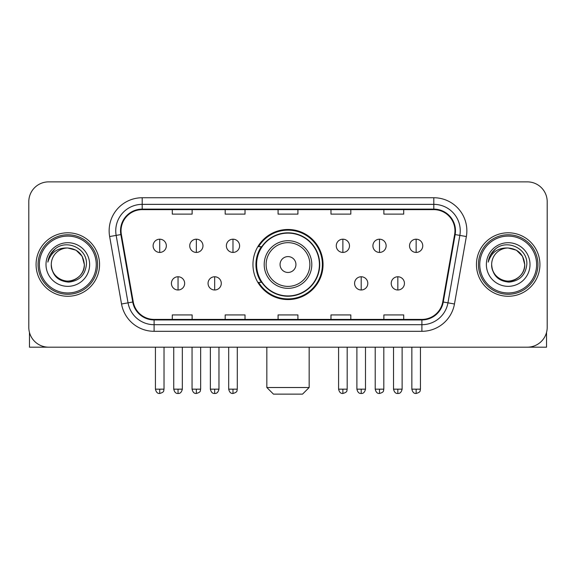 <?xml version="1.0" encoding="UTF-8"?>
<svg xmlns="http://www.w3.org/2000/svg" width="576" height="576" viewBox="0 0 576 576"><rect width="100%" height="100%" fill="white"/><g stroke="black" fill="none" stroke-linecap="round" stroke-linejoin="round"><path stroke-width="0.86" d="M252.958 264.528A35.042 35.042 0 0 0 288 299.57A35.042 35.042 0 0 0 323.042 264.528A35.042 35.042 0 0 0 288 229.478A35.042 35.042 0 0 0 252.958 264.528M261.36 282.377A32.069 32.069 0 0 1 261.36 246.672M28.8 201.708L28.8 327.341A19.836 19.836 0 0 0 48.636 347.177L527.364 347.177A19.836 19.836 0 0 0 547.2 327.341L547.2 201.708A19.836 19.836 0 0 0 527.364 181.872L48.636 181.872A19.836 19.836 0 0 0 28.8 201.708L28.8 327.341M36.072 264.528A31.738 31.738 0 0 0 67.81 296.266A31.738 31.738 0 0 0 99.554 264.528A31.738 31.738 0 0 0 67.81 232.79A31.738 31.738 0 0 0 36.072 264.528A31.738 31.738 0 0 0 67.81 296.266A31.738 31.738 0 0 0 99.554 264.528A31.738 31.738 0 0 0 67.81 232.79A31.738 31.738 0 0 0 36.072 264.528M476.446 264.528A31.738 31.738 0 0 0 508.19 296.266A31.738 31.738 0 0 0 539.928 264.528A31.738 31.738 0 0 0 508.19 232.79A31.738 31.738 0 0 0 476.446 264.528A31.738 31.738 0 0 0 508.19 296.266A31.738 31.738 0 0 0 539.928 264.528A31.738 31.738 0 0 0 508.19 232.79A31.738 31.738 0 0 0 476.446 264.528M121.039 230.803A21.161 21.161 0 0 1 142.2 209.642L433.8 209.642A21.161 21.161 0 0 1 454.637 234.475L442.742 301.925A21.161 21.161 0 0 1 421.906 319.406L154.094 319.406A21.161 21.161 0 0 1 133.258 301.925L121.363 234.475A21.161 21.161 0 0 1 121.039 230.803M120.514 230.803A21.686 21.686 0 0 0 120.845 234.569L132.732 302.018A21.686 21.686 0 0 0 154.094 319.939L421.906 319.939A21.686 21.686 0 0 0 443.268 302.018L455.155 234.569A21.686 21.686 0 0 0 433.8 209.117L142.2 209.117A21.686 21.686 0 0 0 120.514 230.803M109.642 236.542A33.062 33.062 0 0 1 142.2 197.741L433.8 197.741A33.062 33.062 0 0 1 466.358 236.542L454.464 303.991A33.062 33.062 0 0 1 421.906 331.308L154.094 331.308A33.062 33.062 0 0 1 121.536 303.991L109.642 236.542L116.15 235.397A26.446 26.446 0 0 1 142.2 204.358L433.8 204.358A26.446 26.446 0 0 1 459.85 235.397L447.955 302.839A26.446 26.446 0 0 1 421.906 324.698L154.094 324.698A26.446 26.446 0 0 1 128.045 302.839L116.15 235.397A26.446 26.446 0 0 1 115.754 230.803M527.364 181.872L48.636 181.872M48.636 347.177L527.364 347.177M547.2 327.341L547.2 201.708M443.268 302.018L447.955 302.839L459.85 235.397L466.358 236.542M278.078 209.642L278.078 214.121L297.922 214.121L297.922 209.642M225.187 209.642L225.187 214.121L245.023 214.121L245.023 209.642M172.289 209.642L172.289 214.121L192.125 214.121L192.125 209.642M330.977 209.642L330.977 214.121L350.813 214.121L350.813 209.642M383.875 209.642L383.875 214.121L403.711 214.121L403.711 209.642M297.922 319.406L297.922 314.928L278.078 314.928L278.078 319.406M245.023 319.406L245.023 314.928L225.187 314.928L225.187 319.406M192.125 319.406L192.125 314.928L172.289 314.928L172.289 319.406M350.813 319.406L350.813 314.928L330.977 314.928L330.977 319.406M403.711 319.406L403.711 314.928L383.875 314.928L383.875 319.406M29.462 332.424L29.462 347.177L106.164 347.177M96.242 264.528A28.433 28.433 0 0 0 67.81 236.095A28.433 28.433 0 0 0 39.377 264.528A28.433 28.433 0 0 0 67.81 292.961A28.433 28.433 0 0 0 96.242 264.528M97.567 264.528A29.758 29.758 0 0 0 67.81 234.77A29.758 29.758 0 0 0 38.059 264.528A29.758 29.758 0 0 0 67.81 294.278A29.758 29.758 0 0 0 97.567 264.528M51.278 264.528A16.531 16.531 0 0 1 67.81 247.997C77.854 248.976 83.362 254.484 84.341 264.528L82.13 256.262L76.075 250.207L67.81 247.997L76.075 250.207L82.13 256.262L84.341 264.528L82.13 256.262L76.075 250.207L67.81 247.997L76.075 250.207L82.13 256.262L84.341 264.528L82.13 256.262L76.075 250.207L67.81 247.997L76.075 250.207L82.13 256.262L84.341 264.528L82.13 256.262L76.075 250.207L67.81 247.997L76.075 250.207L82.13 256.262L84.341 264.528C84.91 276.746 69.847 285.444 59.544 278.842C54.259 275.53 51.502 270.763 51.278 264.528C52.07 275.306 57.859 281.167 68.652 282.118C79.236 280.973 85.169 275.112 86.429 264.528C87.66 248.782 67.025 238.774 55.138 248.911C50.99 252.382 48.564 256.781 47.844 262.123C50.969 252.274 57.622 247.565 67.81 247.997L76.075 250.207L82.13 256.262L84.341 264.528C84.91 276.746 69.847 285.444 59.544 278.842C54.259 275.53 51.502 270.763 51.278 264.528C50.717 276.746 65.772 285.444 76.075 278.842C81.367 275.53 84.118 270.763 84.341 264.528C84.118 270.763 81.367 275.53 76.075 278.842C65.772 285.444 50.717 276.746 51.278 264.528C51.502 270.763 54.259 275.53 59.544 278.842C69.847 285.444 84.91 276.746 84.341 264.528C84.91 276.746 69.847 285.444 59.544 278.842C54.259 275.53 51.502 270.763 51.278 264.528C51.502 270.763 54.259 275.53 59.544 278.842C69.847 285.444 84.91 276.746 84.341 264.528C84.118 270.763 81.367 275.53 76.075 278.842C65.772 285.444 50.717 276.746 51.278 264.528C50.717 276.746 65.772 285.444 76.075 278.842C81.367 275.53 84.118 270.763 84.341 264.528C84.91 276.746 69.847 285.444 59.544 278.842C54.259 275.53 51.502 270.763 51.278 264.528C50.717 276.746 65.772 285.444 76.075 278.842C81.367 275.53 84.118 270.763 84.341 264.528C84.91 276.746 69.847 285.444 59.544 278.842C54.259 275.53 51.502 270.763 51.278 264.528C51.502 270.763 54.259 275.53 59.544 278.842C69.847 285.444 84.91 276.746 84.341 264.528C85.003 277.358 68.508 285.883 58.442 278.143M45.994 264.528A21.823 21.823 0 0 0 67.81 286.344A21.823 21.823 0 0 0 89.633 264.528A21.823 21.823 0 0 0 67.81 242.705A21.823 21.823 0 0 0 45.994 264.528M55.13 248.918L50.256 254.714M49.954 255.276L50.393 254.477L49.954 255.276M302.544 394.128L273.456 394.128L266.839 387.511L309.161 387.511L302.544 394.128M295.934 264.528A7.934 7.934 0 0 0 288 256.594A7.934 7.934 0 0 0 280.066 264.528A7.934 7.934 0 0 0 288 272.462A7.934 7.934 0 0 0 295.934 264.528M311.803 264.528A23.803 23.803 0 0 0 288 240.725A23.803 23.803 0 0 0 264.197 264.528A23.803 23.803 0 0 0 288 288.331A23.803 23.803 0 0 0 311.803 264.528A23.803 23.803 0 0 1 288 288.331A23.803 23.803 0 0 1 264.197 264.528M319.406 264.528A31.406 31.406 0 0 0 288 233.122A31.406 31.406 0 0 0 256.594 264.528A31.406 31.406 0 0 0 288 295.934A31.406 31.406 0 0 0 319.406 264.528M322.387 264.528A34.387 34.387 0 0 1 258.617 282.377L261.799 282.377A31.702 31.702 0 0 0 308.974 288.302A31.702 31.702 0 0 0 308.974 240.754A31.702 31.702 0 0 0 261.799 246.672L258.617 246.672A34.387 34.387 0 0 1 322.387 264.528M159.725 239.198A6.61 6.61 0 0 0 153.108 245.815A6.61 6.61 0 0 0 159.725 252.425A6.61 6.61 0 0 0 166.334 245.815A6.61 6.61 0 0 0 159.725 239.198L159.725 252.425A6.61 6.61 0 0 0 166.334 245.815A6.61 6.61 0 0 0 159.725 239.198M196.351 239.198A6.61 6.61 0 0 0 189.742 245.815A6.61 6.61 0 0 0 196.351 252.425A6.61 6.61 0 0 0 202.968 245.815A6.61 6.61 0 0 0 196.351 239.198L196.351 252.425A6.61 6.61 0 0 0 202.968 245.815A6.61 6.61 0 0 0 196.351 239.198M232.985 239.198A6.61 6.61 0 0 0 226.375 245.815A6.61 6.61 0 0 0 232.985 252.425A6.61 6.61 0 0 0 239.602 245.815A6.61 6.61 0 0 0 232.985 239.198L232.985 252.425A6.61 6.61 0 0 0 239.602 245.815A6.61 6.61 0 0 0 232.985 239.198M342.878 239.198A6.61 6.61 0 0 0 336.269 245.815A6.61 6.61 0 0 0 342.878 252.425A6.61 6.61 0 0 0 349.495 245.815A6.61 6.61 0 0 0 342.878 239.198L342.878 252.425A6.61 6.61 0 0 0 349.495 245.815A6.61 6.61 0 0 0 342.878 239.198M379.512 239.198A6.61 6.61 0 0 0 372.902 245.815A6.61 6.61 0 0 0 379.512 252.425A6.61 6.61 0 0 0 386.129 245.815A6.61 6.61 0 0 0 379.512 239.198L379.512 252.425A6.61 6.61 0 0 0 386.129 245.815A6.61 6.61 0 0 0 379.512 239.198M416.146 239.198A6.61 6.61 0 0 0 409.536 245.815A6.61 6.61 0 0 0 416.146 252.425A6.61 6.61 0 0 0 422.755 245.815A6.61 6.61 0 0 0 416.146 239.198L416.146 252.425A6.61 6.61 0 0 0 422.755 245.815A6.61 6.61 0 0 0 416.146 239.198M178.042 276.761A6.61 6.61 0 0 0 171.425 283.37A6.61 6.61 0 0 0 178.042 289.987A6.61 6.61 0 0 0 184.651 283.37A6.61 6.61 0 0 0 178.042 276.761L178.042 289.987A6.61 6.61 0 0 0 184.651 283.37A6.61 6.61 0 0 0 178.042 276.761M214.668 276.761A6.61 6.61 0 0 0 208.058 283.37A6.61 6.61 0 0 0 214.668 289.987A6.61 6.61 0 0 0 221.285 283.37A6.61 6.61 0 0 0 214.668 276.761L214.668 289.987A6.61 6.61 0 0 0 221.285 283.37A6.61 6.61 0 0 0 214.668 276.761M361.195 276.761A6.61 6.61 0 0 0 354.586 283.37A6.61 6.61 0 0 0 361.195 289.987A6.61 6.61 0 0 0 367.812 283.37A6.61 6.61 0 0 0 361.195 276.761L361.195 289.987A6.61 6.61 0 0 0 367.812 283.37A6.61 6.61 0 0 0 361.195 276.761M397.829 276.761A6.61 6.61 0 0 0 391.219 283.37A6.61 6.61 0 0 0 397.829 289.987A6.61 6.61 0 0 0 404.438 283.37A6.61 6.61 0 0 0 397.829 276.761L397.829 289.987A6.61 6.61 0 0 0 404.438 283.37A6.61 6.61 0 0 0 397.829 276.761M546.538 332.424L546.538 347.177L469.836 347.177M536.623 264.528A28.433 28.433 0 0 0 508.19 236.095A28.433 28.433 0 0 0 479.758 264.528A28.433 28.433 0 0 0 508.19 292.961A28.433 28.433 0 0 0 536.623 264.528M537.941 264.528A29.758 29.758 0 0 0 508.19 234.77A29.758 29.758 0 0 0 478.433 264.528A29.758 29.758 0 0 0 508.19 294.278A29.758 29.758 0 0 0 537.941 264.528M524.722 264.528C523.735 254.484 518.227 248.976 508.19 247.997L516.456 250.207L522.504 256.262L524.722 264.528L522.504 256.262L516.456 250.207L508.19 247.997L516.456 250.207L522.504 256.262L524.722 264.528L522.504 256.262L516.456 250.207L508.19 247.997L516.456 250.207L522.504 256.262L524.722 264.528L522.504 256.262L516.456 250.207L508.19 247.997L516.456 250.207L522.504 256.262L524.722 264.528C525.283 276.746 510.228 285.444 499.925 278.842C494.633 275.53 491.882 270.763 491.659 264.528C492.451 275.306 498.24 281.167 509.026 282.118C519.617 280.973 525.542 275.112 526.81 264.528C528.034 248.782 507.406 238.774 495.511 248.911C491.364 252.382 488.938 256.781 488.225 262.123C491.342 252.274 497.995 247.565 508.19 247.997L516.456 250.207L522.504 256.262L524.722 264.528C525.283 276.746 510.228 285.444 499.925 278.842C494.633 275.53 491.882 270.763 491.659 264.528C491.09 276.746 506.153 285.444 516.456 278.842C521.741 275.53 524.498 270.763 524.722 264.528C525.283 276.746 510.228 285.444 499.925 278.842C494.633 275.53 491.882 270.763 491.659 264.528C491.882 270.763 494.633 275.53 499.925 278.842C510.228 285.444 525.283 276.746 524.722 264.528C525.283 276.746 510.228 285.444 499.925 278.842C494.633 275.53 491.882 270.763 491.659 264.528C491.09 276.746 506.153 285.444 516.456 278.842C521.741 275.53 524.498 270.763 524.722 264.528C524.498 270.763 521.741 275.53 516.456 278.842C506.153 285.444 491.09 276.746 491.659 264.528C491.882 270.763 494.633 275.53 499.925 278.842C510.228 285.444 525.283 276.746 524.722 264.528C524.498 270.763 521.741 275.53 516.456 278.842C506.153 285.444 491.09 276.746 491.659 264.528C491.882 270.763 494.633 275.53 499.925 278.842C510.228 285.444 525.283 276.746 524.722 264.528C525.283 276.746 510.228 285.444 499.925 278.842C494.633 275.53 491.882 270.763 491.659 264.528A16.531 16.531 0 0 1 508.19 247.997L516.456 250.207L522.504 256.262L524.722 264.528C525.384 277.358 508.882 285.883 498.816 278.143M486.367 264.528A21.823 21.823 0 0 0 508.19 286.344A21.823 21.823 0 0 0 530.006 264.528A21.823 21.823 0 0 0 508.19 242.705A21.823 21.823 0 0 0 486.367 264.528M495.504 248.918L490.63 254.714M490.334 255.276L490.766 254.477L490.334 255.276M433.8 197.741L433.8 209.117M116.15 235.397L120.845 234.569M154.094 331.308L154.094 319.939M421.906 319.939L421.906 331.308M121.536 303.991L132.732 302.018M455.155 234.569L459.85 235.397M142.2 197.741L142.2 209.117M447.955 302.839L454.464 303.991M309.866 264.528A21.866 21.866 0 0 0 288 242.662A21.866 21.866 0 0 0 266.134 264.528A21.866 21.866 0 0 0 288 286.394A21.866 21.866 0 0 0 309.866 264.528M159.725 389.167L155.426 389.167C156.175 392.234 157.608 393.667 159.725 393.466L159.725 389.167L164.023 389.167L164.023 347.177M196.351 389.167L192.053 389.167C192.809 392.234 194.242 393.667 196.351 393.466L196.351 389.167L200.65 389.167L200.65 347.177M232.985 389.167L228.686 389.167C229.435 392.234 230.868 393.667 232.985 393.466L232.985 389.167L237.283 389.167L237.283 347.177M342.878 389.167L338.587 389.167C339.336 392.234 340.769 393.667 342.878 393.466L342.878 389.167L347.177 389.167L347.177 347.177M379.512 389.167L375.214 389.167C375.962 392.234 377.395 393.667 379.512 393.466L379.512 389.167L383.81 389.167L383.81 347.177M416.146 389.167L411.847 389.167C412.596 392.234 414.029 393.667 416.146 393.466L416.146 389.167L420.444 389.167L420.444 347.177M178.042 389.167L173.743 389.167C174.492 392.234 175.925 393.667 178.042 393.466L178.042 389.167L182.333 389.167L182.333 347.177M214.668 389.167L210.37 389.167C211.126 392.234 212.558 393.667 214.668 393.466L214.668 389.167L218.966 389.167L218.966 347.177M361.195 389.167L356.897 389.167C357.653 392.234 359.086 393.667 361.195 393.466L361.195 389.167L365.494 389.167L365.494 347.177M397.829 389.167L393.53 389.167C394.279 392.234 395.712 393.667 397.829 393.466L397.829 389.167L402.127 389.167L402.127 347.177M309.161 347.177L309.161 387.511M266.839 347.177L266.839 387.511M155.426 389.167L155.426 347.177M164.023 389.167C163.411 390.499 164.938 392.011 159.725 393.466M192.053 389.167L192.053 347.177M200.65 389.167C200.045 390.499 201.571 392.011 196.351 393.466M228.686 389.167L228.686 347.177M237.283 389.167C236.678 390.499 238.205 392.011 232.985 393.466M338.587 389.167L338.587 347.177M347.177 389.167C346.572 390.499 348.098 392.011 342.878 393.466M375.214 389.167L375.214 347.177M383.81 389.167C383.206 390.499 384.732 392.011 379.512 393.466M411.847 389.167L411.847 347.177M420.444 389.167C419.839 390.499 421.358 392.011 416.146 393.466M173.743 389.167L173.743 347.177M182.333 389.167C181.584 392.234 180.151 393.667 178.042 393.466M210.37 389.167L210.37 347.177M218.966 389.167C218.218 392.234 216.785 393.667 214.668 393.466M356.897 389.167L356.897 347.177M365.494 389.167C364.745 392.234 363.312 393.667 361.195 393.466M393.53 389.167L393.53 347.177M402.127 389.167C401.378 392.234 399.946 393.667 397.829 393.466"/></g></svg>
